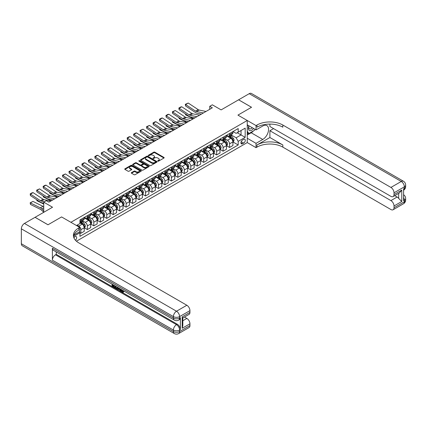 <?xml version="1.0" encoding="UTF-8"?>
<svg xmlns="http://www.w3.org/2000/svg" width="427" height="427" viewBox="0 0 427 427"><rect width="100%" height="100%" fill="white"/><g stroke="black" fill="none" stroke-linecap="round" stroke-linejoin="round"><path stroke-width="0.64" d="M157.846 161.139A0.502 0.288 0 0 0 158.556 161.139L163.952 158.022A0.721 0.416 0 0 0 164.16 157.728A0.721 0.416 0 0 0 163.952 157.435L154.814 152.161A0.721 0.416 0 0 0 153.795 152.161L148.404 155.273A0.502 0.288 0 0 0 149.114 155.684L149.813 155.284A2.295 1.324 0 0 1 153.058 155.284L153.821 155.722A2.295 1.324 0 0 1 154.494 156.661A2.295 1.324 0 0 1 153.821 157.6L153.122 158.001A0.502 0.288 0 0 0 153.837 158.412L154.531 158.006A2.295 1.324 0 0 1 157.782 158.006L158.545 158.449A2.295 1.324 0 0 1 159.218 159.383A2.295 1.324 0 0 1 158.545 160.322L157.846 160.728A0.502 0.288 0 0 0 157.846 161.139L157.846 160.728M75.44 240.23A2.338 1.35 120 0 0 76.625 238.197A2.338 1.35 120 0 0 76.203 236.585A2.338 1.35 120 0 0 75.035 236.702A2.338 1.35 120 0 0 73.908 237.855M131.511 172.62A0.721 0.416 0 0 0 131.302 172.914A0.721 0.416 0 0 0 131.511 173.202L134.073 174.686A0.721 0.416 0 0 0 135.092 174.686L141.081 171.227A0.721 0.416 0 0 0 141.289 170.933A0.721 0.416 0 0 0 141.081 170.64L131.943 165.366A0.721 0.416 0 0 0 130.929 165.366L124.94 168.825A0.721 0.416 0 0 0 124.727 169.113A0.721 0.416 0 0 0 124.94 169.407L128.036 171.195A0.721 0.416 0 0 0 129.05 171.195L131.612 169.716A0.721 0.416 0 0 0 131.826 169.423A0.721 0.416 0 0 0 131.612 169.129L130.08 168.243A1.921 1.11 0 0 1 129.514 167.459A1.921 1.11 0 0 1 130.699 166.434A1.921 1.11 0 0 1 132.792 166.674L138.807 170.149A1.921 1.11 0 0 1 139.373 170.933A1.921 1.11 0 0 1 138.188 171.958A1.921 1.11 0 0 1 136.096 171.718L135.092 171.136A0.721 0.416 0 0 0 134.073 171.136L131.511 172.62L131.511 173.202L134.073 171.734L134.073 171.136M269.901 124.086L269.901 126.493L390.918 196.361A4.387 2.535 -120 0 0 393.112 196.58L399.458 192.913L401.78 190.09L401.78 201.496L394.02 205.974L394.02 207.735L404.364 201.768L404.364 200.274L403.59 200.722L403.59 188.777L404.364 188.328L404.364 186.834L394.02 192.807A4.387 2.535 -120 0 0 390.918 187.432L401.263 181.464L249.213 93.678L238.613 99.801L251.54 107.262L237.94 115.114L251.514 107.278L238.586 99.811L221.133 109.888L212.342 104.818L209.753 106.307L212.342 107.801L48.913 202.152L46.329 200.663L43.741 202.152L43.741 212.304M21.35 243.748L173.399 331.528A4.387 2.535 120 0 0 174.307 333.54L22.257 245.755A4.387 2.535 -60 0 1 21.35 243.748L21.35 228.819A4.387 2.535 -60 0 1 24.451 223.444L35.057 217.322L47.984 224.789L61.584 216.932L48.011 224.773L35.083 217.306L52.537 207.228L43.741 202.152M73.919 235.042L79.689 231.712L79.689 227.383L61.584 216.932L70.893 222.307L247.249 120.489L247.249 142.586L256.04 147.662L256.974 147.123A18.286 10.558 180 0 1 282.829 147.123L390.918 209.529A4.387 2.535 -120 0 0 393.112 209.748A4.387 2.535 -120 0 0 394.02 207.735M256.974 125.031A18.286 10.558 180 0 1 282.829 125.031L282.829 127.177A18.286 10.558 180 0 0 256.974 127.177L256.974 125.031L256.04 125.565L237.94 115.114L247.249 120.489M149.861 165.569A0.721 0.416 0 0 0 150.88 165.569L156.869 162.111A0.721 0.416 0 0 0 157.077 161.817A0.721 0.416 0 0 0 156.869 161.523L147.731 156.25A0.721 0.416 0 0 0 146.717 156.25L140.723 159.709A0.721 0.416 0 0 0 140.515 160.002A0.721 0.416 0 0 0 140.723 160.296L149.861 165.569M139.175 161.246A0.502 0.288 0 0 1 139.682 161.315L148.964 166.674L142.986 170.127A0.721 0.416 0 0 1 141.967 170.127L132.829 164.854L132.829 164.267A0.721 0.416 0 0 0 132.621 164.56A0.721 0.416 0 0 0 132.829 164.854M132.829 164.267L135.396 162.783A0.721 0.416 0 0 1 136.41 162.783L140.115 164.923A0.721 0.416 0 0 0 141.129 164.923L142.832 163.941A0.721 0.416 0 0 0 143.04 163.648A0.721 0.416 0 0 0 142.832 163.36L138.972 161.128A0.502 0.288 0 0 1 139.682 160.717L148.975 166.082A0.721 0.416 0 0 1 149.183 166.375A0.721 0.416 0 0 1 148.975 166.669L148.975 166.082M243.678 139.389L242.541 140.051A2.268 1.308 120 0 0 241.063 142.047A2.268 1.308 120 0 0 241.41 143.862A2.268 1.308 120 0 0 242.541 143.75L243.678 143.093A2.268 1.308 120 0 0 245.162 141.097A2.268 1.308 120 0 0 244.815 139.277A2.268 1.308 120 0 0 243.678 139.389M76.433 241.207L247.249 142.586M233.003 131.553L236.131 133.357L238.197 132.167L238.197 128.554L79.945 219.921L79.945 223.534L76.481 225.531M238.197 132.167L245.178 128.132L245.178 137.334L238.197 141.364L236.131 137.777L230.986 134.809M233.003 141.972L238.197 144.977L238.197 141.364M238.197 144.977L79.945 236.339L79.945 232.731L73.497 236.451A18.286 10.558 0 0 1 78.755 230.073L78.755 227.922A18.286 10.558 0 0 0 73.401 235.384A18.286 10.558 0 0 0 78.755 242.851L186.845 305.257A4.387 2.535 60 0 1 189.946 310.632L179.602 316.599L179.602 318.094L180.381 317.645A4.387 2.535 60 0 1 179.468 319.658L178.694 320.101A4.387 2.535 -120 0 0 179.602 318.094A4.387 2.535 0 0 1 173.399 318.094L173.399 316.599L21.35 228.819M209.753 106.307L209.753 109.296M237.215 132.733L241.041 134.943L241.041 130.523L245.178 128.132M236.131 137.777L241.041 134.943L245.178 137.334M79.945 232.758L80.874 233.297L80.874 229.683A2.925 1.687 -120 0 0 78.808 226.102L77.154 225.146M80.874 233.297L84.236 231.354L84.236 227.74A2.925 1.687 -120 0 0 82.171 224.159L79.945 222.878M84.316 227.815L87.343 229.566L87.343 225.952A2.925 1.687 -120 0 0 85.272 222.366L82.304 220.652M87.343 229.566L90.7 227.623L90.7 224.01A2.925 1.687 -120 0 0 88.635 220.428L84.236 217.887M90.78 224.084L93.807 225.83L93.807 222.216A2.925 1.687 -120 0 0 91.736 218.635L88.768 216.921M93.807 225.83L97.169 223.892L97.169 220.279A2.925 1.687 -120 0 0 95.098 216.697L90.7 214.157M97.244 220.353L100.27 222.099L100.27 218.485A2.925 1.687 -120 0 0 98.199 214.904L95.232 213.19M100.27 222.099L103.633 220.161L103.633 216.548A2.925 1.687 -120 0 0 101.562 212.961L97.169 210.426M103.708 216.622L106.734 218.368L106.734 214.754A2.925 1.687 -120 0 0 104.668 211.173L101.695 209.454M106.734 218.368L110.097 216.425L110.097 212.811A2.925 1.687 -120 0 0 108.026 209.23L103.633 206.695M110.171 212.886L113.198 214.637L113.198 211.023A2.925 1.687 -120 0 0 111.132 207.437L108.159 205.723M113.198 214.637L116.56 212.694L116.56 209.081A2.925 1.687 -120 0 0 114.489 205.499L110.097 202.958M116.64 209.155L119.661 210.901L119.661 207.287A2.925 1.687 -120 0 0 117.596 203.706L114.623 201.992M119.661 210.901L123.024 208.963L123.024 205.35A2.925 1.687 -120 0 0 120.958 201.768L116.56 199.228M123.104 205.424L126.13 207.17L126.13 203.556A2.925 1.687 -120 0 0 124.06 199.975L121.092 198.261M126.13 207.17L129.488 205.227L129.488 201.619A2.925 1.687 -120 0 0 127.422 198.032L123.024 195.497M129.568 201.693L132.594 203.439L132.594 199.825A2.925 1.687 -120 0 0 130.523 196.244L127.556 194.525M132.594 203.439L135.957 201.496L135.957 197.882A2.925 1.687 -120 0 0 133.886 194.301L129.488 191.766M136.032 197.957L139.058 199.708L139.058 196.094A2.925 1.687 -120 0 0 136.987 192.508L134.019 190.794M139.058 199.708L142.421 197.765L142.421 194.152A2.925 1.687 -120 0 0 140.35 190.57L135.957 188.029M142.495 194.226L145.522 195.972L145.522 192.358A2.925 1.687 -120 0 0 143.456 188.777L140.483 187.063M145.522 195.972L148.884 194.034L148.884 190.421A2.925 1.687 -120 0 0 146.813 186.834L142.421 184.299M148.959 190.495L151.985 192.241L151.985 188.627A2.925 1.687 -120 0 0 149.92 185.046L146.947 183.332M151.985 192.241L155.348 190.298L155.348 186.69A2.925 1.687 -120 0 0 153.277 183.103L148.884 180.568M155.428 186.764L158.449 188.51L158.449 184.896A2.925 1.687 -120 0 0 156.383 181.315L153.41 179.596M158.449 188.51L161.812 186.567L161.812 182.953A2.925 1.687 -120 0 0 159.746 179.372L155.348 176.831M161.892 183.028L164.918 184.779L164.918 181.165A2.925 1.687 -120 0 0 162.847 177.579L159.879 175.865M164.918 184.779L168.275 182.836L168.275 179.223A2.925 1.687 -120 0 0 166.21 175.641L161.812 173.1M168.355 179.297L171.382 181.043L171.382 177.429A2.925 1.687 -120 0 0 169.311 173.848L166.343 172.134M171.382 181.043L174.744 179.105L174.744 175.492A2.925 1.687 -120 0 0 172.673 171.905L168.275 169.37M174.819 175.566L177.845 177.312L177.845 173.698A2.925 1.687 -120 0 0 175.775 170.117L172.807 168.403M177.845 177.312L181.208 175.369L181.208 171.755A2.925 1.687 -120 0 0 179.137 168.174L174.744 165.639M181.283 171.83L184.309 173.581L184.309 169.967A2.925 1.687 -120 0 0 182.244 166.386L179.271 164.667M184.309 173.581L187.672 171.638L187.672 168.024A2.925 1.687 -120 0 0 185.601 164.443L181.208 161.902M187.747 168.099L190.773 169.845L190.773 166.236A2.925 1.687 -120 0 0 188.707 162.65L185.734 160.936M190.773 169.845L194.136 167.907L194.136 164.294A2.925 1.687 -120 0 0 192.065 160.712L187.672 158.171M194.216 164.368L197.237 166.114L197.237 162.5A2.925 1.687 -120 0 0 195.171 158.919L192.198 157.205M197.237 166.114L200.599 164.176L200.599 160.563A2.925 1.687 -120 0 0 198.534 156.976L194.136 154.441M200.679 160.637L203.706 162.383L203.706 158.769A2.925 1.687 -120 0 0 201.635 155.188L198.667 153.469M203.706 162.383L207.063 160.44L207.063 156.826A2.925 1.687 -120 0 0 204.997 153.245L200.599 150.71M207.143 156.901L210.169 158.652L210.169 155.038A2.925 1.687 -120 0 0 208.098 151.452L205.131 149.738M210.169 158.652L213.532 156.709L213.532 153.096A2.925 1.687 -120 0 0 211.461 149.514L207.063 146.973M213.607 153.17L216.633 154.916L216.633 151.307A2.925 1.687 -120 0 0 214.562 147.721L211.595 146.007M216.633 154.916L219.996 152.978L219.996 149.365A2.925 1.687 -120 0 0 217.925 145.783L213.532 143.242M220.07 149.439L223.097 151.185L223.097 147.571A2.925 1.687 -120 0 0 221.031 143.99L218.058 142.276M223.097 151.185L226.459 149.247L226.459 145.634A2.925 1.687 -120 0 0 224.388 142.047L219.996 139.512M226.534 145.708L229.561 147.454L229.561 143.84A2.925 1.687 -120 0 0 227.495 140.259L224.522 138.54M229.561 147.454L232.923 145.511L232.923 141.897A2.925 1.687 -120 0 0 230.852 138.316L226.459 135.781M226.534 135.284L227.495 135.839A2.925 1.687 -120 0 0 228.957 135.983A2.925 1.687 -120 0 0 229.561 134.644L229.561 133.539M220.07 139.021L221.031 139.57A2.925 1.687 -120 0 0 222.494 139.714A2.925 1.687 -120 0 0 223.097 138.375L223.097 137.27M213.607 142.751L214.562 143.301A2.925 1.687 -120 0 0 216.025 143.445A2.925 1.687 -120 0 0 216.633 142.111L216.633 141.006M207.143 146.482L208.098 147.037A2.925 1.687 -120 0 0 209.561 147.182A2.925 1.687 -120 0 0 210.169 145.842L210.169 144.737M200.679 150.213L201.635 150.768A2.925 1.687 -120 0 0 203.097 150.912A2.925 1.687 -120 0 0 203.706 149.573L203.706 148.468M194.216 153.95L195.171 154.499A2.925 1.687 -120 0 0 196.633 154.643A2.925 1.687 -120 0 0 197.237 153.304L197.237 152.199M187.747 157.68L188.707 158.23A2.925 1.687 -120 0 0 190.17 158.374A2.925 1.687 -120 0 0 190.773 157.04L190.773 155.935M181.283 161.411L182.244 161.966A2.925 1.687 -120 0 0 183.706 162.111A2.925 1.687 -120 0 0 184.309 160.771L184.309 159.666M174.819 165.142L175.775 165.697A2.925 1.687 -120 0 0 177.237 165.841A2.925 1.687 -120 0 0 177.845 164.502L177.845 163.397M168.355 168.878L169.311 169.428A2.925 1.687 -120 0 0 170.773 169.572A2.925 1.687 -120 0 0 171.382 168.233L171.382 167.128M161.892 172.609L162.847 173.159A2.925 1.687 -120 0 0 164.31 173.309A2.925 1.687 -120 0 0 164.918 171.969L164.918 170.864M155.428 176.34L156.383 176.895A2.925 1.687 -120 0 0 157.846 177.04A2.925 1.687 -120 0 0 158.449 175.7L158.449 174.595M148.959 180.071L149.92 180.626A2.925 1.687 -120 0 0 151.382 180.77A2.925 1.687 -120 0 0 151.985 179.431L151.985 178.326M142.495 183.807L143.456 184.357A2.925 1.687 -120 0 0 144.918 184.501A2.925 1.687 -120 0 0 145.522 183.162L145.522 182.057M136.032 187.538L136.987 188.088A2.925 1.687 -120 0 0 138.449 188.238A2.925 1.687 -120 0 0 139.058 186.898L139.058 185.793M129.568 191.269L130.523 191.824A2.925 1.687 -120 0 0 131.986 191.969A2.925 1.687 -120 0 0 132.594 190.629L132.594 189.524M123.104 195L124.06 195.555A2.925 1.687 -120 0 0 125.522 195.699A2.925 1.687 -120 0 0 126.13 194.36L126.13 193.255M116.64 198.736L117.596 199.286A2.925 1.687 -120 0 0 119.058 199.43A2.925 1.687 -120 0 0 119.661 198.091L119.661 196.986M110.171 202.467L111.132 203.017A2.925 1.687 -120 0 0 112.595 203.167A2.925 1.687 -120 0 0 113.198 201.827L113.198 200.722M103.708 206.198L104.668 206.753A2.925 1.687 -120 0 0 106.131 206.898A2.925 1.687 -120 0 0 106.734 205.558L106.734 204.453M97.244 209.929L98.199 210.484A2.925 1.687 -120 0 0 99.662 210.628A2.925 1.687 -120 0 0 100.27 209.289L100.27 208.184M90.78 213.665L91.736 214.215A2.925 1.687 -120 0 0 93.198 214.359A2.925 1.687 -120 0 0 93.807 213.02L93.807 211.915M84.316 217.396L85.272 217.951A2.925 1.687 -120 0 0 86.734 218.096A2.925 1.687 -120 0 0 87.343 216.756L87.343 215.651M228.957 135.983L232.32 134.041A2.925 1.687 -120 0 0 232.923 132.701L232.923 131.596M222.494 139.714L225.851 137.777A2.925 1.687 -120 0 0 226.459 136.437L226.459 135.332M216.025 143.445L219.387 141.508A2.925 1.687 -120 0 0 219.996 140.168L219.996 139.063M209.561 147.182L212.924 145.239A2.925 1.687 -120 0 0 213.532 143.899L213.532 142.794M203.097 150.912L206.46 148.97A2.925 1.687 -120 0 0 207.063 147.63L207.063 146.525M196.633 154.643L199.996 152.706A2.925 1.687 -120 0 0 200.599 151.366L200.599 150.261M190.17 158.374L193.532 156.437A2.925 1.687 -120 0 0 194.136 155.097L194.136 153.992M183.706 162.111L187.063 160.168A2.925 1.687 -120 0 0 187.672 158.828L187.672 157.723M177.237 165.841L180.6 163.899A2.925 1.687 -120 0 0 181.208 162.559L181.208 161.454M170.773 169.572L174.136 167.635A2.925 1.687 -120 0 0 174.744 166.295L174.744 165.19M164.31 173.309L167.672 171.366A2.925 1.687 -120 0 0 168.275 170.026L168.275 168.921M157.846 177.04L161.209 175.097A2.925 1.687 -120 0 0 161.812 173.757L161.812 172.652M151.382 180.77L154.745 178.828A2.925 1.687 -120 0 0 155.348 177.493L155.348 176.388M144.918 184.501L148.276 182.564A2.925 1.687 -120 0 0 148.884 181.224L148.884 180.119M138.449 188.238L141.812 186.295A2.925 1.687 -120 0 0 142.421 184.955L142.421 183.85M131.986 191.969L135.348 190.026A2.925 1.687 -120 0 0 135.957 188.686L135.957 187.581M125.522 195.699L128.885 193.757A2.925 1.687 -120 0 0 129.488 192.422L129.488 191.317M119.058 199.43L122.421 197.493A2.925 1.687 -120 0 0 123.024 196.153L123.024 195.048M112.595 203.167L115.957 201.224A2.925 1.687 -120 0 0 116.56 199.884L116.56 198.779M106.131 206.898L109.488 204.955A2.925 1.687 -120 0 0 110.097 203.615L110.097 202.51M99.662 210.628L103.024 208.691A2.925 1.687 -120 0 0 103.633 207.351L103.633 206.246M93.198 214.359L96.561 212.422A2.925 1.687 -120 0 0 97.169 211.082L97.169 209.977M86.734 218.096L90.097 216.153A2.925 1.687 -120 0 0 90.7 214.813L90.7 213.708M79.945 221.944A2.925 1.687 -120 0 0 80.271 221.826L83.633 219.884A2.925 1.687 -120 0 0 84.236 218.544L84.236 217.439M80.271 221.826A2.925 1.687 -120 0 0 80.874 220.487L80.874 219.382M79.443 231.856L79.945 232.731M158.043 161.209L158.545 160.92A2.295 1.324 0 0 0 159.218 159.981L159.218 159.383M154.494 156.661L154.494 157.259A2.295 1.324 0 0 1 153.821 158.193L153.325 158.481M163.952 157.435L163.952 158.022L154.814 152.759A0.721 0.416 0 0 0 153.795 152.759L148.607 155.759M156.858 162.116L147.731 156.848A0.721 0.416 0 0 0 146.717 156.848L140.734 160.301M155.599 162.025A0.502 0.288 0 0 0 155.599 161.614L147.577 156.981A0.502 0.288 0 0 0 146.867 156.981L146.13 157.408A2.295 1.324 0 0 0 145.458 158.348A2.295 1.324 0 0 0 146.13 159.282L151.612 162.447A2.295 1.324 0 0 0 154.862 162.447L155.599 162.025L155.599 162.623A0.502 0.288 0 0 0 155.748 162.415L155.748 161.817M145.458 158.348L145.458 158.94A2.295 1.324 0 0 0 146.13 159.879L146.13 159.282M155.599 162.623L154.862 163.045A2.295 1.324 0 0 1 151.612 163.045L146.13 159.879M132.84 164.859L135.396 163.381L135.396 162.783M143.04 163.648L143.04 164.246A0.721 0.416 0 0 1 142.832 164.539L141.129 165.521A0.721 0.416 0 0 1 140.115 165.521L136.41 163.381A0.721 0.416 0 0 0 135.396 163.381M143.963 167.144A1.921 1.11 0 0 0 146.055 167.384A1.921 1.11 0 0 0 147.24 166.359A1.921 1.11 0 0 0 146.68 165.575L144.556 164.352A0.721 0.416 0 0 0 143.541 164.352L141.844 165.334A0.721 0.416 0 0 0 141.631 165.628A0.721 0.416 0 0 0 141.844 165.922L143.963 167.144L143.963 167.742A1.921 1.11 0 0 0 146.055 167.982A1.921 1.11 0 0 0 147.24 166.957L147.24 166.359M141.631 165.628L141.631 166.226A0.721 0.416 0 0 0 141.844 166.519L141.844 165.922M143.963 167.742L141.844 166.519M139.373 170.933L139.373 171.531A1.921 1.11 0 0 1 138.188 172.556A1.921 1.11 0 0 1 136.096 172.316L135.092 171.734A0.721 0.416 0 0 0 134.073 171.734M129.514 167.459L129.514 168.057A1.921 1.11 0 0 0 130.08 168.841L130.08 168.243M131.601 169.722L130.08 168.841M141.081 170.64L141.081 171.227L131.943 165.964A0.721 0.416 0 0 0 130.929 165.964L124.946 169.412L124.94 168.825M232.923 142.02L233.542 141.663L234.06 140.168A1.938 1.121 -120 0 0 233.441 138.519L231.327 135.695A5.594 3.229 -120 0 0 230.719 134.964M228.616 137.024A5.594 3.229 -120 0 0 227.474 135.823M194.488 117.745L194.824 117.911M185.59 114.004L185.644 114.874L185.329 113.833M193.431 118.722L185.644 114.874M232.395 140.611L233.014 140.248A1.938 1.121 -120 0 0 232.459 139.085L230.345 136.266A5.594 3.229 -120 0 0 229.737 135.535M229.214 135.834A4.644 2.679 60 0 1 229.977 136.699L231.765 139.085M229.118 135.893A5.594 3.229 60 0 1 229.726 136.624L231.13 138.497M203.417 112.952L196.585 111.548A3.656 2.114 60 0 1 195.603 111.121L185.644 104.535L185.548 105.971L195.513 112.557A5.487 3.165 -120 0 0 196.98 113.198L201.416 114.11M206.006 111.458L199.169 110.054A3.656 2.114 60 0 1 198.192 109.627L188.227 103.04L185.644 104.535L185.334 104.3L188.227 103.04M185.548 105.971L185.334 104.3M226.459 145.751L227.079 145.393L227.596 143.899A1.938 1.121 -120 0 0 226.977 142.25L224.864 139.426A5.594 3.229 -120 0 0 224.255 138.695M222.152 140.755A5.594 3.229 -120 0 0 221.01 139.56M188.024 121.476L188.36 121.647M179.126 117.735L179.18 118.605L178.865 117.564M186.962 122.453L179.18 118.605M225.931 144.342L226.55 143.984A1.938 1.121 -120 0 0 225.995 142.815L223.881 139.997A5.594 3.229 -120 0 0 223.273 139.266M222.75 139.565A4.644 2.679 60 0 1 223.513 140.43L225.301 142.821M222.648 139.624A5.594 3.229 60 0 1 223.262 140.355L224.666 142.228M219.996 149.482L220.615 149.124L221.133 147.63A1.938 1.121 -120 0 0 220.513 145.981L218.4 143.162A5.594 3.229 -120 0 0 217.791 142.431M215.688 144.491A5.594 3.229 -120 0 0 214.541 143.291M181.56 125.212L181.897 125.378M172.663 121.465L172.711 122.341L172.401 121.295M180.498 126.184L172.711 122.341M219.467 148.073L220.086 147.715A1.938 1.121 -120 0 0 219.531 146.552L217.418 143.728A5.594 3.229 -120 0 0 216.809 142.997M216.286 143.296A4.644 2.679 60 0 1 217.049 144.166L218.837 146.552M216.185 143.355A5.594 3.229 60 0 1 216.799 144.086L218.202 145.965M213.532 153.218L214.151 152.855L214.669 151.366A1.938 1.121 -120 0 0 214.05 149.712L211.936 146.893A5.594 3.229 -120 0 0 211.328 146.162M209.225 148.222A5.594 3.229 -120 0 0 208.077 147.021M175.091 128.943L175.433 129.109M166.194 125.202L166.247 126.072L165.938 125.026M174.035 129.915L166.247 126.072M212.998 151.804L213.623 151.446A1.938 1.121 -120 0 0 213.068 150.283L210.954 147.459A5.594 3.229 -120 0 0 210.34 146.728M209.822 147.032A4.644 2.679 60 0 1 210.586 147.897L212.374 150.283M209.721 147.085A5.594 3.229 60 0 1 210.335 147.817L211.739 149.696M196.954 116.683L190.122 115.279A3.656 2.114 60 0 1 189.14 114.852L179.18 108.266L179.084 109.702L189.049 116.288A5.487 3.165 -120 0 0 190.517 116.929L194.952 117.841M199.542 115.189L192.705 113.79A3.656 2.114 60 0 1 191.723 113.358L181.763 106.777L179.18 108.266L178.865 108.031L180.68 106.985L181.763 106.777M179.084 109.702L178.865 108.031M190.49 120.414L183.653 119.016A3.656 2.114 60 0 1 182.676 118.583L172.711 112.002L172.62 113.438L182.58 120.019A5.487 3.165 -120 0 0 184.053 120.665L188.488 121.572M193.079 118.925L186.241 117.521A3.656 2.114 60 0 1 185.259 117.089L175.3 110.508L172.711 112.002L172.401 111.762L175.3 110.508M172.62 113.438L172.401 111.762M184.026 124.15L177.189 122.746A3.656 2.114 60 0 1 176.212 122.314L166.247 115.733L166.156 117.169L176.116 123.75A5.487 3.165 -120 0 0 177.589 124.396L182.019 125.303M186.61 122.656L179.778 121.252A3.656 2.114 60 0 1 178.796 120.825L168.836 114.239L166.247 115.733L165.938 115.498L167.747 114.452L168.836 114.239M166.156 117.169L165.938 115.498M207.063 156.949L207.687 156.592L208.205 155.097A1.938 1.121 -120 0 0 207.586 153.448L205.472 150.624A5.594 3.229 -120 0 0 204.859 149.893M202.761 151.953A5.594 3.229 -120 0 0 201.613 150.758M168.628 132.674L168.969 132.84M159.73 128.933L159.783 129.803L159.474 128.762M167.571 133.651L159.783 129.803M206.535 155.54L207.154 155.177A1.938 1.121 -120 0 0 206.604 154.014L204.49 151.195A5.594 3.229 -120 0 0 203.876 150.464M203.359 150.763A4.644 2.679 60 0 1 204.122 151.628L205.91 154.019M203.257 150.822A5.594 3.229 60 0 1 203.866 151.553L205.275 153.426M177.563 127.881L170.725 126.477A3.656 2.114 60 0 1 169.749 126.05L159.783 119.464L159.693 120.9L169.652 127.486A5.487 3.165 -120 0 0 171.12 128.127L175.556 129.039M180.146 126.387L173.314 124.983A3.656 2.114 60 0 1 172.332 124.556L162.372 117.975L159.783 119.464L159.474 119.229L161.283 118.183L162.372 117.975M159.693 120.9L159.474 119.229M248.909 125.778A4.756 2.743 120 0 0 249.24 130.411A4.756 2.743 120 0 0 253.376 128.735A4.756 2.743 120 0 0 253.579 128.474M247.249 126.638L247.825 125.154M254.903 129.242L254.487 130.315L248.904 133.539L247.249 131.185M247.249 132.583L248.904 133.539M249.069 125.869A3.256 1.879 120 0 0 249.459 128.81A3.256 1.879 120 0 0 252.197 127.678M247.249 138.257L256.04 143.333L262.765 139.453A8.23 4.75 120 0 0 268.14 132.199A8.23 4.75 120 0 0 266.88 125.607A8.23 4.75 120 0 0 262.765 126.013L256.04 129.899L256.04 125.565M256.04 143.333L256.04 147.662M269.901 137.51L256.974 144.977A18.286 10.558 180 0 1 282.829 144.977L269.901 137.51L269.901 130.731L273.574 128.612M394.02 205.974A4.387 2.535 -120 0 0 390.918 200.599L397.126 197.018A4.387 2.535 60 0 1 398.674 198.395L398.674 193.367M269.901 130.731L390.918 200.599M249.213 93.678A4.387 2.535 -60 0 1 251.407 93.46L403.456 181.245A4.387 2.535 120 0 0 401.263 181.464A4.387 2.535 60 0 1 404.364 186.834A4.387 2.535 180 0 0 405.65 185.046A4.387 4.387 0 0 0 403.456 181.245M247.249 124.823L256.04 129.899M393.112 196.58A4.387 2.535 -120 0 0 394.02 194.568L401.78 190.09M394.02 192.807L394.02 194.568M282.829 125.031L390.918 187.432M394.74 195.641L397.126 197.018M401.78 201.496L398.674 198.395M253.462 130.908A8.23 4.75 -60 0 1 251.177 132.765L247.249 135.033M247.249 134.078L248.541 133.331M121.562 289.629L122.88 291.764M121.188 289.437L122.106 291.876L122.709 291.951L123.392 291.241L123.83 291.614L123.051 292.431L122.149 292.314L120.745 289.18M118.658 289.148L118.044 289.901L117.58 289.629L118.364 287.803M120.334 288.94L120.953 291.097L120.537 291.337L120.072 291.07L119.72 289.762L118.396 288.999L118.044 289.901M112.888 285.268L112.888 286.031L114.719 287.088L114.719 287.499L114.303 287.739L112.039 286.432L112.039 284.152M114.521 285.583L114.105 285.973L112.477 285.028L112.477 286.271L112.888 286.031M52.382 248.226L173.399 318.094A4.387 2.535 120 0 0 174.307 320.101L53.29 250.233A4.387 2.535 -60 0 1 52.382 248.226L52.382 260.171A4.387 2.535 -60 0 1 55.483 254.796L56.257 254.348L177.274 324.216A4.387 2.535 60 0 1 180.381 329.591L180.381 317.645M56.257 254.348L56.257 251.951M117.414 287.259L117.446 287.745L117.852 287.51L117.019 288.93L114.9 288.086L114.9 285.807M79.689 227.383L78.755 227.922M182.19 316.871L182.831 317.843L182.831 325.513L182.19 328.278L182.19 316.871L189.946 312.393L189.946 310.632M189.946 312.393A4.387 2.535 60 0 1 189.038 314.4L182.831 317.982M184.459 317.042L186.845 318.425A4.387 2.535 60 0 1 189.946 323.799L182.19 328.278M180.381 329.591L179.602 330.039L179.602 331.528L189.946 325.561L189.946 323.799M189.946 325.561A4.387 2.535 60 0 1 189.038 327.568L178.694 333.54A4.387 2.535 -120 0 0 179.602 331.528A4.387 2.535 0 0 1 173.399 331.528L173.399 330.039L52.382 260.171M112.477 286.271L114.303 287.328L114.719 287.088M114.303 287.328L114.303 287.739M112.477 284.403L114.287 285.449M114.105 285.556L114.105 285.973M117.446 287.745L117.019 288.93M115.338 286.058L115.338 287.921L115.979 288.294L116.71 288.46L116.977 287.003M115.754 286.298L115.754 287.686L117.126 288.225M115.338 287.921L115.754 287.686M115.979 288.294L116.395 288.054M119.752 288.609L120.537 291.337M118.775 288.044L118.53 288.663L119.587 289.276L119.346 288.369M119.032 288.193L119.437 288.711M118.53 288.663L118.941 288.422M122.106 291.876L122.522 291.636M121.145 289.869L121.546 289.639M122.976 291.481L123.414 291.854L123.83 291.614M123.414 291.854L123.051 292.431M200.599 160.68L201.218 160.322L201.736 158.828A1.938 1.121 -120 0 0 201.117 157.179L199.009 154.36A5.594 3.229 -120 0 0 198.395 153.629M196.292 155.684A5.594 3.229 -120 0 0 195.15 154.489M162.164 136.405L162.506 136.576M153.266 132.664L153.32 133.534L153.005 132.493M161.107 137.382L153.32 133.534M200.071 159.271L200.69 158.913A1.938 1.121 -120 0 0 200.135 157.744L198.021 154.926A5.594 3.229 -120 0 0 197.413 154.195M196.895 154.494A4.644 2.679 60 0 1 197.653 155.364L199.441 157.75M196.794 154.553A5.594 3.229 60 0 1 197.402 155.284L198.806 157.157M171.099 131.612L164.262 130.208A3.656 2.114 60 0 1 163.279 129.781L153.32 123.195L153.224 124.631L163.189 131.217A5.487 3.165 -120 0 0 164.657 131.863L169.092 132.77M173.682 130.118L166.845 128.719A3.656 2.114 60 0 1 165.868 128.287L155.903 121.706L153.32 123.195L153.01 122.96L154.82 121.914L155.903 121.706M153.224 124.631L153.01 122.96M194.136 164.411L194.755 164.053L195.272 162.559A1.938 1.121 -120 0 0 194.653 160.91L192.54 158.091A5.594 3.229 -120 0 0 191.931 157.36M189.828 159.42A5.594 3.229 -120 0 0 188.686 158.22M155.7 140.141L156.036 140.307M146.803 136.394L146.856 137.27L146.541 136.224M154.643 141.113L146.856 137.27M193.607 163.002L194.226 162.644A1.938 1.121 -120 0 0 193.671 161.481L191.558 158.657A5.594 3.229 -120 0 0 190.949 157.926M190.426 158.225A4.644 2.679 60 0 1 191.189 159.095L192.977 161.481M190.33 158.284A5.594 3.229 60 0 1 190.938 159.015L192.342 160.894M164.63 135.343L157.798 133.945A3.656 2.114 60 0 1 156.816 133.512L146.856 126.931L146.76 128.367L156.725 134.948A5.487 3.165 -120 0 0 158.193 135.594L162.628 136.501M167.219 133.854L160.381 132.45A3.656 2.114 60 0 1 159.404 132.018L149.439 125.437L146.856 126.931L146.546 126.691L149.439 125.437M146.76 128.367L146.546 126.691M187.672 168.147L188.291 167.784L188.809 166.295A1.938 1.121 -120 0 0 188.19 164.646L186.076 161.822A5.594 3.229 -120 0 0 185.467 161.091M183.364 163.151A5.594 3.229 -120 0 0 182.222 161.95M149.237 143.872L149.573 144.038M140.339 140.131L140.392 141.001L140.077 139.955M148.174 144.844L140.392 141.001M187.143 166.733L187.763 166.375A1.938 1.121 -120 0 0 187.207 165.212L185.094 162.388A5.594 3.229 -120 0 0 184.485 161.657M183.962 161.961A4.644 2.679 60 0 1 184.726 162.826L186.514 165.212M183.861 162.014A5.594 3.229 60 0 1 184.475 162.746L185.878 164.625M158.166 139.079L151.334 137.675A3.656 2.114 60 0 1 150.352 137.243L140.392 130.662L140.296 132.098L150.261 138.679A5.487 3.165 -120 0 0 151.729 139.325L156.165 140.232M160.755 137.585L153.917 136.181A3.656 2.114 60 0 1 152.935 135.754L142.976 129.167L140.392 130.662L140.077 130.427L142.976 129.167M140.296 132.098L140.077 130.427M181.208 171.878L181.827 171.521L182.345 170.026A1.938 1.121 -120 0 0 181.726 168.377L179.612 165.553A5.594 3.229 -120 0 0 179.004 164.822M176.901 166.882A5.594 3.229 -120 0 0 175.753 165.687M142.773 147.603L143.109 147.769M133.875 143.862L133.923 144.732L133.614 143.691M141.711 148.58L133.923 144.732M180.68 170.469L181.299 170.106A1.938 1.121 -120 0 0 180.744 168.943L178.63 166.124A5.594 3.229 -120 0 0 178.022 165.393M177.499 165.692A4.644 2.679 60 0 1 178.262 166.557L180.05 168.948M177.397 165.751A5.594 3.229 60 0 1 178.011 166.482L179.415 168.355M151.702 142.81L144.865 141.406A3.656 2.114 60 0 1 143.888 140.979L133.923 134.393L133.832 135.829L143.792 142.415A5.487 3.165 -120 0 0 145.265 143.056L149.701 143.968M154.291 141.316L147.454 139.912A3.656 2.114 60 0 1 146.472 139.485L136.512 132.904L133.923 134.393L133.614 134.158L135.423 133.112L136.512 132.904M133.832 135.829L133.614 134.158M174.744 175.609L175.364 175.251L175.881 173.757A1.938 1.121 -120 0 0 175.262 172.108L173.148 169.289A5.594 3.229 -120 0 0 172.54 168.558M170.437 170.613A5.594 3.229 -120 0 0 169.289 169.418M136.304 151.334L136.645 151.505M127.406 147.593L127.459 148.468L127.15 147.422M135.247 152.311L127.459 148.468M174.211 174.2L174.835 173.842A1.938 1.121 -120 0 0 174.28 172.673L172.166 169.855A5.594 3.229 -120 0 0 171.553 169.124M171.035 169.423A4.644 2.679 60 0 1 171.798 170.293L173.586 172.679M170.933 169.482A5.594 3.229 60 0 1 171.547 170.213L172.951 172.086M145.239 146.541L138.401 145.137A3.656 2.114 60 0 1 137.425 144.71L127.459 138.129L127.369 139.56L137.329 146.146A5.487 3.165 -120 0 0 138.802 146.792L143.232 147.699M147.822 145.047L140.99 143.648A3.656 2.114 60 0 1 140.008 143.216L130.048 136.635L127.459 138.129L127.15 137.889L128.959 136.843L130.048 136.635M127.369 139.56L127.15 137.889M168.275 179.34L168.9 178.982L169.418 177.493A1.938 1.121 -120 0 0 168.798 175.839L166.685 173.02A5.594 3.229 -120 0 0 166.071 172.289M163.973 174.349A5.594 3.229 -120 0 0 162.826 173.148M129.84 155.07L130.182 155.236M120.942 151.323L120.996 152.199L120.686 151.153M128.783 156.042L120.996 152.199M167.747 177.931L168.366 177.573A1.938 1.121 -120 0 0 167.816 176.41L165.703 173.586A5.594 3.229 -120 0 0 165.089 172.855M164.571 173.154A4.644 2.679 60 0 1 165.334 174.024L167.122 176.41M164.47 173.213A5.594 3.229 60 0 1 165.078 173.944L166.487 175.823M138.775 150.272L131.938 148.874A3.656 2.114 60 0 1 130.961 148.441L120.996 141.86L120.905 143.296L130.865 149.877A5.487 3.165 -120 0 0 132.333 150.523L136.768 151.43M141.358 148.783L134.526 147.379A3.656 2.114 60 0 1 133.544 146.952L123.584 140.366L120.996 141.86L120.686 141.62L123.584 140.366M120.905 143.296L120.686 141.62M161.812 183.076L162.431 182.719L162.949 181.224A1.938 1.121 -120 0 0 162.329 179.575L160.221 176.751A5.594 3.229 -120 0 0 159.607 176.02M157.504 178.08A5.594 3.229 -120 0 0 156.362 176.879M123.376 158.801L123.718 158.967M114.479 155.06L114.532 155.93L114.217 154.889M122.319 159.773L114.532 155.93M161.283 181.662L161.902 181.304A1.938 1.121 -120 0 0 161.347 180.141L159.234 177.317A5.594 3.229 -120 0 0 158.625 176.586M158.107 176.89A4.644 2.679 60 0 1 158.865 177.755L160.653 180.141M158.006 176.949A5.594 3.229 60 0 1 158.614 177.68L160.018 179.553M132.311 154.008L125.474 152.604A3.656 2.114 60 0 1 124.492 152.172L114.532 145.591L114.436 147.027L124.401 153.608A5.487 3.165 -120 0 0 125.869 154.254L130.304 155.161M134.895 152.514L128.057 151.11A3.656 2.114 60 0 1 127.081 150.683L117.115 144.096L114.532 145.591L114.222 145.356L117.115 144.096M114.436 147.027L114.222 145.356M155.348 186.807L155.967 186.45L156.485 184.955A1.938 1.121 -120 0 0 155.866 183.306L153.752 180.482A5.594 3.229 -120 0 0 153.144 179.751M151.041 181.811A5.594 3.229 -120 0 0 149.898 180.616M116.913 162.532L117.249 162.703M108.015 158.791L108.068 159.661L107.753 158.62M115.856 163.509L108.068 159.661M154.82 185.398L155.439 185.04A1.938 1.121 -120 0 0 154.884 183.872L152.77 181.053A5.594 3.229 -120 0 0 152.161 180.322M151.638 180.621A4.644 2.679 60 0 1 152.402 181.486L154.19 183.877M151.542 180.68A5.594 3.229 60 0 1 152.151 181.411L153.555 183.284M125.842 157.739L119.01 156.335A3.656 2.114 60 0 1 118.028 155.908L108.068 149.322L107.972 150.758L117.937 157.344A5.487 3.165 -120 0 0 119.405 157.985L123.841 158.897M128.431 156.245L121.594 154.846A3.656 2.114 60 0 1 120.617 154.414L110.652 147.833L108.068 149.322L107.759 149.087L109.568 148.041L110.652 147.833M107.972 150.758L107.759 149.087M148.884 190.538L149.503 190.18L150.021 188.686A1.938 1.121 -120 0 0 149.402 187.037L147.288 184.218A5.594 3.229 -120 0 0 146.68 183.487M144.577 185.542A5.594 3.229 -120 0 0 143.435 184.347M110.449 166.263L110.785 166.434M101.551 162.522L101.605 163.397L101.29 162.351M109.387 167.24L101.605 163.397M148.356 189.129L148.975 188.771A1.938 1.121 -120 0 0 148.42 187.602L146.306 184.784A5.594 3.229 -120 0 0 145.698 184.053M145.175 184.352A4.644 2.679 60 0 1 145.938 185.222L147.726 187.608M145.073 184.411A5.594 3.229 60 0 1 145.687 185.142L147.091 187.015M119.379 161.47L112.547 160.066A3.656 2.114 60 0 1 111.564 159.639L101.605 153.058L101.509 154.489L111.474 161.075A5.487 3.165 -120 0 0 112.941 161.721L117.377 162.628M121.967 159.976L115.13 158.577A3.656 2.114 60 0 1 114.148 158.145L104.188 151.564L101.605 153.058L101.29 152.818L104.188 151.564M101.509 154.489L101.29 152.818M142.421 194.269L143.04 193.911L143.557 192.422A1.938 1.121 -120 0 0 142.938 190.768L140.825 187.949A5.594 3.229 -120 0 0 140.216 187.218M138.113 189.278A5.594 3.229 -120 0 0 136.966 188.077M103.985 169.999L104.321 170.165M95.088 166.252L95.136 167.128L94.826 166.082M102.923 170.971L95.136 167.128M141.892 192.86L142.511 192.502A1.938 1.121 -120 0 0 141.956 191.339L139.842 188.515A5.594 3.229 -120 0 0 139.234 187.784M138.711 188.083A4.644 2.679 60 0 1 139.474 188.953L141.262 191.339M138.61 188.142A5.594 3.229 60 0 1 139.223 188.873L140.627 190.752M112.915 165.201L106.077 163.803A3.656 2.114 60 0 1 105.101 163.37L95.136 156.789L95.045 158.225L105.005 164.806A5.487 3.165 -120 0 0 106.478 165.452L110.913 166.359M115.503 163.712L108.666 162.308A3.656 2.114 60 0 1 107.684 161.881L97.724 155.295L95.136 156.789L94.826 156.554L96.635 155.508L97.724 155.295M95.045 158.225L94.826 156.554M135.957 198.005L136.576 197.648L137.094 196.153A1.938 1.121 -120 0 0 136.475 194.504L134.361 191.68A5.594 3.229 -120 0 0 133.752 190.949M131.649 193.009A5.594 3.229 -120 0 0 130.502 191.808M97.516 173.73L97.858 173.896M88.619 169.989L88.672 170.859L88.362 169.818M96.459 174.702L88.672 170.859M135.423 196.591L136.048 196.233A1.938 1.121 -120 0 0 135.492 195.07L133.379 192.246A5.594 3.229 -120 0 0 132.765 191.515M132.247 191.819A4.644 2.679 60 0 1 133.01 192.684L134.799 195.07M132.146 191.878A5.594 3.229 60 0 1 132.76 192.609L134.163 194.482M106.451 168.937L99.614 167.533A3.656 2.114 60 0 1 98.637 167.106L88.672 160.52L88.581 161.956L98.541 168.537A5.487 3.165 -120 0 0 100.014 169.183L104.444 170.095M109.034 167.443L102.202 166.039A3.656 2.114 60 0 1 101.22 165.612L91.261 159.025L88.672 160.52L88.362 160.285L90.172 159.239L91.261 159.025M88.581 161.956L88.362 160.285M129.488 201.736L130.112 201.379L130.63 199.884A1.938 1.121 -120 0 0 130.011 198.235L127.897 195.411A5.594 3.229 -120 0 0 127.283 194.68M125.186 196.74A5.594 3.229 -120 0 0 124.038 195.545M91.052 177.461L91.394 177.632M82.155 173.72L82.208 174.59L81.899 173.549M89.996 178.438L82.208 174.59M128.959 200.327L129.578 199.969A1.938 1.121 -120 0 0 129.029 198.801L126.915 195.982A5.594 3.229 -120 0 0 126.301 195.251M125.784 195.55A4.644 2.679 60 0 1 126.547 196.415L128.335 198.806M125.682 195.609A5.594 3.229 60 0 1 126.291 196.34L127.7 198.213M99.987 172.668L93.15 171.264A3.656 2.114 60 0 1 92.173 170.837L82.208 164.251L82.117 165.687L92.077 172.273A5.487 3.165 -120 0 0 93.545 172.914L97.98 173.826M102.571 171.174L95.739 169.775A3.656 2.114 60 0 1 94.757 169.343L84.797 162.762L82.208 164.251L81.899 164.016L83.708 162.97L84.797 162.762M82.117 165.687L81.899 164.016M123.024 205.467L123.643 205.109L124.161 203.615A1.938 1.121 -120 0 0 123.542 201.966L121.433 199.147A5.594 3.229 -120 0 0 120.82 198.416M118.717 200.476A5.594 3.229 -120 0 0 117.574 199.276M84.589 181.197L84.93 181.363M75.691 177.451L75.744 178.326L75.43 177.28M83.532 182.169L75.744 178.326M122.496 204.058L123.115 203.7A1.938 1.121 -120 0 0 122.56 202.531L120.446 199.713A5.594 3.229 -120 0 0 119.838 198.982M119.32 199.281A4.644 2.679 60 0 1 120.078 200.151L121.866 202.537M119.218 199.34A5.594 3.229 60 0 1 119.827 200.071L121.231 201.944M93.524 176.399L86.686 175.001A3.656 2.114 60 0 1 85.704 174.568L75.744 167.987L75.648 169.423L85.613 176.004A5.487 3.165 -120 0 0 87.081 176.65L91.517 177.557M96.107 174.91L89.27 173.506A3.656 2.114 60 0 1 88.293 173.074L78.328 166.493L75.744 167.987L75.435 167.747L78.328 166.493M75.648 169.423L75.435 167.747M116.56 209.198L117.179 208.84L117.697 207.351A1.938 1.121 -120 0 0 117.078 205.697L114.964 202.878A5.594 3.229 -120 0 0 114.356 202.147M112.253 204.207A5.594 3.229 -120 0 0 111.111 203.006M78.125 184.928L78.461 185.094M69.227 181.181L69.281 182.057L68.966 181.011M77.068 185.9L69.281 182.057M116.032 207.789L116.651 207.431A1.938 1.121 -120 0 0 116.096 206.268L113.982 203.444A5.594 3.229 -120 0 0 113.374 202.713M112.851 203.017A4.644 2.679 60 0 1 113.614 203.882L115.402 206.268M112.755 203.071A5.594 3.229 60 0 1 113.363 203.802L114.767 205.681M87.055 180.13L80.223 178.732A3.656 2.114 60 0 1 79.241 178.299L69.281 171.718L69.185 173.154L79.15 179.735A5.487 3.165 -120 0 0 80.618 180.381L85.053 181.288M89.643 178.641L82.806 177.237A3.656 2.114 60 0 1 81.829 176.81L71.864 170.224L69.281 171.718L68.971 171.483L71.864 170.224M69.185 173.154L68.971 171.483M110.097 212.934L110.716 212.577L111.233 211.082A1.938 1.121 -120 0 0 110.614 209.433L108.501 206.609A5.594 3.229 -120 0 0 107.892 205.878M105.789 207.938A5.594 3.229 -120 0 0 104.647 206.737M71.661 188.659L71.998 188.825M62.764 184.918L62.817 185.788L62.502 184.747M70.599 189.631L62.817 185.788M109.568 211.52L110.187 211.162A1.938 1.121 -120 0 0 109.632 209.999L107.519 207.175A5.594 3.229 -120 0 0 106.91 206.444M106.387 206.748A4.644 2.679 60 0 1 107.15 207.613L108.938 209.999M106.286 206.807A5.594 3.229 60 0 1 106.899 207.538L108.303 209.411M80.591 183.866L73.759 182.462A3.656 2.114 60 0 1 72.777 182.035L62.817 175.449L62.721 176.885L72.686 183.466A5.487 3.165 -120 0 0 74.154 184.112L78.589 185.024M83.18 182.372L76.342 180.968A3.656 2.114 60 0 1 75.36 180.541L65.4 173.954L62.817 175.449L62.502 175.214L65.4 173.954M62.721 176.885L62.502 175.214M103.633 216.665L104.252 216.308L104.77 214.813A1.938 1.121 -120 0 0 104.151 213.164L102.037 210.34A5.594 3.229 -120 0 0 101.429 209.609M99.326 211.669A5.594 3.229 -120 0 0 98.178 210.474M65.198 192.39L65.534 192.561M56.3 188.649L56.348 189.519L56.038 188.478M64.135 193.367L56.348 189.519M103.104 215.256L103.724 214.898A1.938 1.121 -120 0 0 103.169 213.73L101.055 210.911A5.594 3.229 -120 0 0 100.446 210.18M99.923 210.479A4.644 2.679 60 0 1 100.687 211.344L102.475 213.735M99.822 210.538A5.594 3.229 60 0 1 100.436 211.269L101.84 213.142M74.127 187.597L67.29 186.193A3.656 2.114 60 0 1 66.313 185.766L56.348 179.18L56.257 180.616L66.217 187.202A5.487 3.165 -120 0 0 67.69 187.843L72.126 188.755M76.716 186.103L69.879 184.704A3.656 2.114 60 0 1 68.896 184.272L58.937 177.691L56.348 179.18L56.038 178.945L57.848 177.899L58.937 177.691M56.257 180.616L56.038 178.945M97.169 220.396L97.788 220.038L98.306 218.544A1.938 1.121 -120 0 0 97.687 216.895L95.573 214.076A5.594 3.229 -120 0 0 94.965 213.345M92.862 215.405A5.594 3.229 -120 0 0 91.714 214.205M58.729 196.126L59.07 196.292M49.831 192.38L49.884 193.255L49.575 192.209M57.672 197.098L49.884 193.255M96.635 218.987L97.26 218.629A1.938 1.121 -120 0 0 96.705 217.46L94.591 214.642A5.594 3.229 -120 0 0 93.977 213.911M93.46 214.21A4.644 2.679 60 0 1 94.223 215.08L96.011 217.466M93.358 214.269A5.594 3.229 60 0 1 93.972 215L95.376 216.873M67.663 191.328L60.826 189.93A3.656 2.114 60 0 1 59.849 189.497L49.884 182.916L49.794 184.352L59.753 190.933A5.487 3.165 -120 0 0 61.226 191.579L65.657 192.486M70.247 189.839L63.415 188.435A3.656 2.114 60 0 1 62.433 188.003L52.473 181.422L49.884 182.916L49.575 182.676L52.473 181.422M49.794 184.352L49.575 182.676M90.7 224.132L91.325 223.769L91.842 222.28A1.938 1.121 -120 0 0 91.223 220.626L89.11 217.807A5.594 3.229 -120 0 0 88.496 217.076M86.398 219.136A5.594 3.229 -120 0 0 85.251 217.935M52.265 199.857L52.606 200.023M43.367 196.116L43.421 196.986L43.111 195.94M51.208 200.829L43.421 196.986M90.172 222.718L90.791 222.36A1.938 1.121 -120 0 0 90.241 221.197L88.127 218.373A5.594 3.229 -120 0 0 87.514 217.642M86.996 217.946A4.644 2.679 60 0 1 87.759 218.811L89.547 221.197M86.894 218A5.594 3.229 60 0 1 87.503 218.731L88.912 220.61M61.2 195.064L54.362 193.661A3.656 2.114 60 0 1 53.386 193.228L43.421 186.647L43.33 188.083L53.29 194.664A5.487 3.165 -120 0 0 54.757 195.31L59.193 196.217M63.783 193.57L56.951 192.166A3.656 2.114 60 0 1 55.969 191.739L46.009 185.153L43.421 186.647L43.111 186.412L44.92 185.366L46.009 185.153M43.33 188.083L43.111 186.412M84.236 227.863L84.856 227.506L85.373 226.011A1.938 1.121 -120 0 0 84.754 224.362L82.646 221.538A5.594 3.229 -120 0 0 82.032 220.807M36.903 199.847L36.957 200.717L36.642 199.676M43.741 204.069L36.957 200.717M83.708 226.454L84.327 226.091A1.938 1.121 -120 0 0 83.772 224.928L81.658 222.109A5.594 3.229 -120 0 0 81.05 221.378M80.532 221.677A4.644 2.679 60 0 1 81.29 222.542L83.078 224.928M80.431 221.736A5.594 3.229 60 0 1 81.039 222.467L82.443 224.34M54.736 198.795L47.899 197.391A3.656 2.114 60 0 1 46.917 196.964L36.957 190.378L36.861 191.814L46.826 198.395A5.487 3.165 -120 0 0 48.294 199.041L52.729 199.953M57.319 197.301L50.482 195.897A3.656 2.114 60 0 1 49.505 195.47L39.54 188.883L36.957 190.378L36.647 190.143L39.54 188.883M36.861 191.814L36.647 190.143M32.986 201.416L30.397 202.905L30.493 204.448L30.146 202.814L32.986 201.416L42.946 206.332A5.487 3.165 60 0 1 43.741 206.823M30.146 202.814L40.362 207.826A5.487 3.165 60 0 1 41.83 208.878L43.741 210.698M43.741 212.267L41.435 210.073A3.656 2.114 -120 0 0 40.453 209.369L30.493 204.448M44.456 201.741L41.435 201.122A3.656 2.114 60 0 1 40.453 200.695L30.493 194.109L30.397 195.545L40.362 202.131A5.487 3.165 -120 0 0 41.83 202.772L43.741 203.167M50.856 201.032L44.018 199.633A3.656 2.114 60 0 1 43.042 199.201L33.076 192.62L30.493 194.109L30.184 193.874L31.993 192.828L33.076 192.62M30.397 195.545L30.184 193.874M78.808 226.102L82.171 224.159M85.272 222.366L88.635 220.428M91.736 218.635L95.098 216.697M98.199 214.904L101.562 212.961M104.668 211.173L108.026 209.23M111.132 207.437L114.489 205.499M117.596 203.706L120.958 201.768M124.06 199.975L127.422 198.032M130.523 196.244L133.886 194.301M136.987 192.508L140.35 190.57M143.456 188.777L146.813 186.834M149.92 185.046L153.277 183.103M156.383 181.315L159.746 179.372M162.847 177.579L166.21 175.641M169.311 173.848L172.673 171.905M175.775 170.117L179.137 168.174M182.244 166.386L185.601 164.443M188.707 162.65L192.065 160.712M195.171 158.919L198.534 156.976M201.635 155.188L204.997 153.245M208.098 151.452L211.461 149.514M214.562 147.721L217.925 145.783M221.031 143.99L224.388 142.047M227.495 140.259L230.852 138.316M229.561 134.644L232.923 132.701M229.561 143.84L232.923 141.897M223.097 147.571L226.459 145.634M223.097 138.375L226.459 136.437M216.633 151.307L219.996 149.365M216.633 142.111L219.996 140.168M210.169 155.038L213.532 153.096M210.169 145.842L213.532 143.899M203.706 158.769L207.063 156.826M203.706 149.573L207.063 147.63M197.237 162.5L200.599 160.563M197.237 153.304L200.599 151.366M190.773 166.236L194.136 164.294M190.773 157.04L194.136 155.097M184.309 169.967L187.672 168.024M184.309 160.771L187.672 158.828M177.845 173.698L181.208 171.755M177.845 164.502L181.208 162.559M171.382 177.429L174.744 175.492M171.382 168.233L174.744 166.295M164.918 181.165L168.275 179.223M164.918 171.969L168.275 170.026M158.449 184.896L161.812 182.953M158.449 175.7L161.812 173.757M151.985 188.627L155.348 186.69M151.985 179.431L155.348 177.493M145.522 192.358L148.884 190.421M145.522 183.162L148.884 181.224M139.058 196.094L142.421 194.152M139.058 186.898L142.421 184.955M132.594 199.825L135.957 197.882M132.594 190.629L135.957 188.686M126.13 203.556L129.488 201.619M126.13 194.36L129.488 192.422M119.661 207.287L123.024 205.35M119.661 198.091L123.024 196.153M113.198 211.023L116.56 209.081M113.198 201.827L116.56 199.884M106.734 214.754L110.097 212.811M106.734 205.558L110.097 203.615M100.27 218.485L103.633 216.548M100.27 209.289L103.633 207.351M93.807 222.216L97.169 220.279M93.807 213.02L97.169 211.082M87.343 225.952L90.7 224.01M87.343 216.756L90.7 214.813M80.874 229.683L84.236 227.74M80.874 220.487L84.236 218.544M241.202 141.663L243.678 143.093M240.94 142.826L242.541 143.75M158.545 160.92L158.545 160.322M153.122 158.412L153.122 158.001M153.821 158.193L153.821 157.6M148.404 155.684L148.404 155.273M153.795 152.759L153.795 152.161M154.814 152.759L154.814 152.161M140.723 160.296L140.723 159.709M146.717 156.848L146.717 156.25M147.731 156.848L147.731 156.25M156.869 162.111L156.869 161.523M151.612 163.045L151.612 162.447M154.862 163.045L154.862 162.447M136.41 163.381L136.41 162.783M140.115 165.521L140.115 164.923M141.129 165.521L141.129 164.923M142.832 164.539L142.832 163.941M139.682 161.315L139.682 160.717M135.092 171.734L135.092 171.136M136.096 172.316L136.096 171.718M131.612 169.716L131.612 169.129M130.929 165.964L130.929 165.366M131.943 165.964L131.943 165.366M232.779 140.937L234.049 140.205M230.345 136.266L231.327 135.695M228.824 137.142L229.726 136.624M232.459 139.085L233.441 138.519M232.304 139.842L233.014 140.248M196.585 111.548L199.169 110.054M195.603 111.121L198.192 109.627M226.315 144.673L227.586 143.936M223.881 139.997L224.864 139.426M222.36 140.878L223.262 140.355M225.995 142.815L226.977 142.25M225.84 143.573L226.55 143.984M219.852 148.404L221.117 147.667M217.418 143.728L218.4 143.162M215.891 144.609L216.799 144.086M219.531 146.552L220.513 145.981M219.377 147.304L220.086 147.715M213.383 152.135L214.653 151.404M210.954 147.459L211.936 146.893M209.427 148.34L210.335 147.817M213.068 150.283L214.05 149.712M212.913 151.041L213.623 151.446M190.122 115.279L192.705 113.79M189.14 114.852L191.723 113.358M183.653 119.016L186.241 117.521M182.676 118.583L185.259 117.089M177.189 122.746L179.778 121.252M176.212 122.314L178.796 120.825M206.919 155.866L208.189 155.134M204.49 151.195L205.472 150.624M202.964 152.071L203.866 151.553M206.604 154.014L207.586 153.448M206.449 154.771L207.154 155.177M170.725 126.477L173.314 124.983M169.749 126.05L172.332 124.556M256.974 144.977L256.974 147.123M282.829 144.977L282.829 147.123M403.59 197.455A4.387 2.535 60 0 1 404.364 200.274A4.387 2.535 180 0 0 405.65 198.48A4.387 4.387 0 0 0 403.59 194.76M403.456 203.775A4.387 4.387 0 0 0 405.65 199.975A4.387 2.535 0 0 1 404.364 201.768A4.387 2.535 60 0 1 403.456 203.775L393.112 209.748M404.364 188.328A4.387 2.535 60 0 1 403.59 190.25A4.387 4.387 0 0 0 405.65 186.54A4.387 2.535 0 0 1 404.364 188.328M251.177 132.765L262.765 139.453M24.451 223.444L176.5 311.224L186.845 305.257M55.483 254.796L176.5 324.664L177.274 324.216M182.831 320.741L186.845 318.425M176.5 311.224A4.387 2.535 120 0 0 173.399 316.599A4.387 2.535 180 0 0 179.602 316.599A4.387 2.535 -120 0 0 176.5 311.224M176.5 324.664A4.387 2.535 120 0 0 173.399 330.039A4.387 2.535 180 0 0 179.602 330.039A4.387 2.535 -120 0 0 176.5 324.664M200.455 159.602L201.725 158.865M198.021 154.926L199.009 154.36M196.5 155.807L197.402 155.284M200.135 157.744L201.117 157.179M199.985 158.502L200.69 158.913M164.262 130.208L166.845 128.719M163.279 129.781L165.868 128.287M193.991 163.333L195.262 162.596M191.558 158.657L192.54 158.091M190.036 159.538L190.938 159.015M193.671 161.481L194.653 160.91M193.516 162.233L194.226 162.644M157.798 133.945L160.381 132.45M156.816 133.512L159.404 132.018M187.528 167.064L188.798 166.333M185.094 162.388L186.076 161.822M183.573 163.269L184.475 162.746M187.207 165.212L188.19 164.646M187.053 165.97L187.763 166.375M151.334 137.675L153.917 136.181M150.352 137.243L152.935 135.754M181.064 170.795L182.329 170.063M178.63 166.124L179.612 165.553M177.104 167L178.011 166.482M180.744 168.943L181.726 168.377M180.589 169.7L181.299 170.106M144.865 141.406L147.454 139.912M143.888 140.979L146.472 139.485M174.595 174.531L175.865 173.794M172.166 169.855L173.148 169.289M170.64 170.736L171.547 170.213M174.28 172.673L175.262 172.108M174.125 173.431L174.835 173.842M138.401 145.137L140.99 143.648M137.425 144.71L140.008 143.216M168.131 178.262L169.402 177.531M165.703 173.586L166.685 173.02M164.176 174.467L165.078 173.944M167.816 176.41L168.798 175.839M167.662 177.162L168.366 177.573M131.938 148.874L134.526 147.379M130.961 148.441L133.544 146.952M161.668 181.993L162.938 181.261M159.234 177.317L160.221 176.751M157.712 178.198L158.614 177.68M161.347 180.141L162.329 179.575M161.198 180.899L161.902 181.304M125.474 152.604L128.057 151.11M124.492 152.172L127.081 150.683M155.204 185.724L156.474 184.992M152.77 181.053L153.752 180.482M151.249 181.929L152.151 181.411M154.884 183.872L155.866 183.306M154.729 184.629L155.439 185.04M119.01 156.335L121.594 154.846M118.028 155.908L120.617 154.414M148.74 189.46L150.01 188.723M146.306 184.784L147.288 184.218M144.785 185.665L145.687 185.142M148.42 187.602L149.402 187.037M148.265 188.36L148.975 188.771M112.547 160.066L115.13 158.577M111.564 159.639L114.148 158.145M142.276 193.191L143.541 192.46M139.842 188.515L140.825 187.949M138.316 189.396L139.223 188.873M141.956 191.339L142.938 190.768M141.801 192.091L142.511 192.502M106.077 163.803L108.666 162.308M105.101 163.37L107.684 161.881M135.807 196.922L137.078 196.19M133.379 192.246L134.361 191.68M131.852 193.127L132.76 192.609M135.492 195.07L136.475 194.504M135.338 195.828L136.048 196.233M99.614 167.533L102.202 166.039M98.637 167.106L101.22 165.612M129.344 200.653L130.614 199.921M126.915 195.982L127.897 195.411M125.389 196.858L126.291 196.34M129.029 198.801L130.011 198.235M128.874 199.558L129.578 199.969M93.15 171.264L95.739 169.775M92.173 170.837L94.757 169.343M122.88 204.389L124.15 203.652M120.446 199.713L121.433 199.147M118.925 200.594L119.827 200.071M122.56 202.531L123.542 201.966M122.41 203.289L123.115 203.7M86.686 175.001L89.27 173.506M85.704 174.568L88.293 173.074M116.416 208.12L117.687 207.389M113.982 203.444L114.964 202.878M112.461 204.325L113.363 203.802M116.096 206.268L117.078 205.697M115.941 207.02L116.651 207.431M80.223 178.732L82.806 177.237M79.241 178.299L81.829 176.81M109.952 211.851L111.223 211.119M107.519 207.175L108.501 206.609M105.997 208.056L106.899 207.538M109.632 209.999L110.614 209.433M109.477 210.757L110.187 211.162M73.759 182.462L76.342 180.968M72.777 182.035L75.36 180.541M103.489 215.582L104.754 214.85M101.055 210.911L102.037 210.34M99.528 211.792L100.436 211.269M103.169 213.73L104.151 213.164M103.014 214.487L103.724 214.898M67.29 186.193L69.879 184.704M66.313 185.766L68.896 184.272M97.02 219.318L98.29 218.581M94.591 214.642L95.573 214.076M93.065 215.523L93.972 215M96.705 217.46L97.687 216.895M96.55 218.218L97.26 218.629M60.826 189.93L63.415 188.435M59.849 189.497L62.433 188.003M90.556 223.049L91.826 222.318M88.127 218.373L89.11 217.807M86.601 219.254L87.503 218.731M90.241 221.197L91.223 220.626M90.086 221.955L90.791 222.36M54.362 193.661L56.951 192.166M53.386 193.228L55.969 191.739M84.092 226.78L85.363 226.048M81.658 222.109L82.646 221.538M80.137 222.985L81.039 222.467M83.772 224.928L84.754 224.362M83.623 225.686L84.327 226.091M47.899 197.391L50.482 195.897M46.917 196.964L49.505 195.47M42.946 206.332L40.362 207.826M43.741 207.773L41.83 208.878M41.435 201.122L44.018 199.633M40.453 200.695L43.042 199.201M405.65 198.48L405.65 199.975M405.65 185.046L405.65 186.54M174.307 320.101A4.387 4.387 0 0 0 178.694 320.101M174.307 333.54A4.387 4.387 0 0 0 178.694 333.54"/></g></svg>

